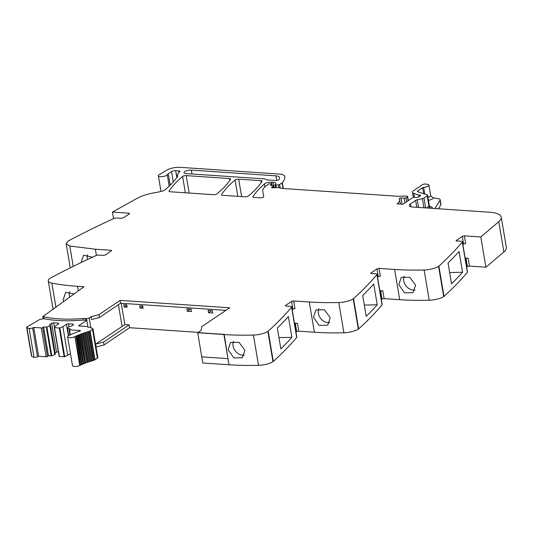 <?xml version="1.0" encoding="UTF-8"?>
<svg xmlns="http://www.w3.org/2000/svg" width="533" height="533" viewBox="0 0 533 533"><rect width="100%" height="100%" fill="white"/><g stroke="black" fill="none" stroke-linecap="round" stroke-linejoin="round"><path stroke-width="0.8" d="M111.65 250.57L105.434 254.941L103.355 255.407L98.865 255.1A2.538 0.839 170.4 0 0 95.82 255.647A609.366 200.808 170.4 0 0 50.235 278.153A3.045 1.006 170.4 0 0 49.869 278.379A12.692 4.184 170.4 0 0 48.276 280.938A12.692 4.184 170.4 0 0 51.868 283.136A152.338 50.202 170.4 0 0 77.458 286.321L83.994 286.761L43.28 316.276A2.059 0.68 170.4 0 0 43.253 316.435A2.059 0.68 170.4 0 0 43.759 316.775A74.647 24.598 170.4 0 0 83.128 318.554A7.615 2.512 170.4 0 1 85.626 318.527L86.379 318.574A2.032 0.673 170.4 0 0 89.151 317.961L91.05 316.689L98.918 314.683L120.112 300.392L229.69 307.794L201.701 326.669L201.174 330.38L197.956 332.565M91.05 316.689L91.529 319.527L99.398 317.521L120.591 303.23L225.912 310.346M229.023 364.779L202.806 363.006L197.69 332.752L224.18 334.338L227.984 358.636L201.767 356.863L227.984 358.636L229.023 364.779A152.338 50.202 170.4 0 0 251.583 365.431A152.338 50.202 170.4 0 0 258.532 365.318A12.692 4.184 170.4 0 0 272.983 361.674A3.045 1.006 170.4 0 0 273.302 361.441A609.366 200.808 170.4 0 0 273.895 360.901A609.366 200.808 170.4 0 0 296.688 337.436A2.538 0.839 170.4 0 0 296.808 337.109L291.691 306.855A2.538 0.839 170.4 0 1 291.571 307.181A609.366 200.808 170.4 0 1 268.186 331.186A3.045 1.006 170.4 0 1 267.866 331.419A12.692 4.184 170.4 0 1 253.415 335.064A152.338 50.202 170.4 0 1 223.907 334.524L227.984 358.636M285.368 305.762L285.608 305.422L286.054 306.062L290.545 306.362A2.538 0.839 170.4 0 1 291.691 306.855M285.701 306.009L285.608 305.422L291.584 301.392L293.663 300.932L309.26 301.984L314.377 332.239A152.338 50.202 170.4 0 0 336.929 332.892A152.338 50.202 170.4 0 0 343.885 332.779A12.692 4.184 170.4 0 0 358.329 329.134A3.045 1.006 170.4 0 0 358.649 328.901A609.366 200.808 170.4 0 0 359.249 328.361A609.366 200.808 170.4 0 0 382.034 304.896A2.538 0.839 170.4 0 0 382.154 304.57L377.038 274.315A2.538 0.839 170.4 0 1 376.918 274.642A609.366 200.808 170.4 0 1 353.532 298.647A3.045 1.006 170.4 0 1 353.212 298.88A12.692 4.184 170.4 0 1 338.768 302.524A152.338 50.202 170.4 0 1 309.26 301.984M371.055 273.462L370.955 272.883L371.401 273.516L375.892 273.822A2.538 0.839 170.4 0 1 377.038 274.315M377.517 277.147L378.25 276.654A1.526 0.5 -9.6 0 1 380.329 276.187L379.01 268.385L376.931 268.852L370.715 273.222M379.01 268.385L394.607 269.438L399.723 299.693A152.338 50.202 170.4 0 0 422.283 300.352A152.338 50.202 170.4 0 0 429.232 300.239A12.692 4.184 170.4 0 0 443.683 296.595A3.045 1.006 170.4 0 0 443.996 296.361A609.366 200.808 170.4 0 0 444.595 295.822A609.366 200.808 170.4 0 0 467.388 272.356A2.538 0.839 170.4 0 0 467.508 272.03L462.391 241.775A2.538 0.839 170.4 0 1 462.271 242.102A609.366 200.808 170.4 0 1 438.879 266.107A3.045 1.006 170.4 0 1 438.566 266.34A12.692 4.184 170.4 0 1 424.115 269.984A152.338 50.202 170.4 0 1 394.607 269.438M456.401 240.923L456.301 240.343L456.754 240.976L461.245 241.282A2.538 0.839 170.4 0 1 462.391 241.775M462.864 244.607L463.603 244.114A1.526 0.5 -9.6 0 1 465.682 243.648L464.363 235.846L462.284 236.312L456.068 240.683M464.363 235.846L480.799 236.958L498.768 221.701L503.885 251.956L485.916 267.213L480.799 236.958M70.249 267.852L66.192 243.841L67.784 241.282A3.045 1.006 170.4 0 1 68.151 241.056A609.366 200.808 170.4 0 1 113.736 218.55A2.538 0.839 170.4 0 1 116.78 218.004L121.271 218.31L123.35 217.844L129.332 213.813L128.879 213.173L112.443 212.067L137.061 198.389A25.391 8.368 170.4 0 1 139.313 197.25A25.391 8.368 170.4 0 1 152.571 193.106A25.391 8.368 170.4 0 1 155.296 192.606A25.391 8.368 170.4 0 0 163.131 190.887A2.538 0.839 170.4 0 0 164.49 190.274A177.729 58.57 170.4 0 0 177.596 176.483A5.33 1.759 170.4 0 0 177.749 175.917A5.33 1.759 170.4 0 0 177.482 175.484A5.077 1.672 170.4 0 1 177.222 175.071A5.077 1.672 170.4 0 1 177.456 174.424L179.728 171.693A2.538 0.839 170.4 0 0 179.848 171.366A2.538 0.839 170.4 0 0 178.702 170.873L175.683 170.673A3.045 1.006 170.4 0 0 171.519 171.599L168.268 173.791A7.615 2.512 170.4 0 0 167.269 174.737A4.57 1.506 170.4 0 1 163.018 176.55A4.57 1.506 170.4 0 1 158.368 175.81A4.57 1.506 170.4 0 1 158.481 175.357A4.57 1.506 170.4 0 1 159.254 174.684L166.662 170.2A10.154 3.345 170.4 0 1 180.154 167.342L279.065 174.031A12.692 4.184 170.4 0 1 284.789 176.49A12.692 4.184 170.4 0 1 284.802 176.576A48.243 15.897 170.4 0 1 282.337 182.659A2.538 0.839 170.4 0 1 282.07 182.886L279.605 184.545A1.013 0.333 170.4 0 1 278.479 184.858L275.788 184.998A1.273 0.42 170.4 0 1 274.888 184.751A1.273 0.42 170.4 0 1 275.088 184.465L275.581 184.132A1.273 0.42 170.4 0 0 275.768 183.945A6.096 2.005 170.4 0 0 275.834 183.499A6.096 2.005 170.4 0 0 273.089 182.313L271.59 182.213A5.077 1.672 170.4 0 0 264.321 184.018A177.729 58.57 170.4 0 0 252.995 196.69A2.538 0.839 170.4 0 0 252.928 196.95A2.538 0.839 170.4 0 0 254.074 197.443L259.857 197.83A2.538 0.839 170.4 0 0 262.476 197.457A2.538 0.839 170.4 0 0 263.722 196.49A2.538 0.839 170.4 0 1 263.722 196.49L262.736 191.48A27.929 9.201 170.4 0 1 262.722 191.4A27.929 9.201 170.4 0 1 267.08 185.178L268.765 184.038A1.013 0.333 170.4 0 1 270.151 183.732L270.797 183.772A1.273 0.42 170.4 0 1 271.37 184.018A1.273 0.42 170.4 0 1 271.31 184.178L270.637 184.991A1.273 0.42 170.4 0 0 270.577 185.158A1.273 0.42 170.4 0 0 271.064 185.397L273.222 185.637A1.273 0.42 170.4 0 1 273.709 185.877A1.273 0.42 170.4 0 1 273.509 186.157L272.776 186.65A2.538 0.839 170.4 0 1 272.17 186.963A1.526 0.5 170.4 0 0 271.57 187.489A1.526 0.5 170.4 0 0 272.61 187.789L277.653 187.576A2.538 0.839 170.4 0 1 278.726 187.649L282.363 188.435A2.538 0.839 170.4 0 0 282.85 188.495L397.771 196.264A5.077 1.672 170.4 0 0 398.957 196.277L404.52 196.044A5.077 1.672 170.4 0 1 406.706 196.191L407.339 196.331A1.273 0.42 170.4 0 1 407.658 196.544A1.273 0.42 170.4 0 1 407.459 196.824L406.046 197.783A1.273 0.42 170.4 0 1 404.121 198.143A8.122 2.678 170.4 0 0 401.036 197.976A1.399 0.46 170.4 0 0 399.23 198.722A1.399 0.46 170.4 0 0 399.25 198.782A20.314 6.696 170.4 0 1 399.637 199.715A20.314 6.696 170.4 0 1 397.025 203.846L402.948 204.246L412.675 197.69A1.273 0.42 170.4 0 1 414.368 197.297L416.813 197.423A1.273 0.42 170.4 0 0 418.685 196.864A2.538 0.839 170.4 0 1 419.031 196.524L419.598 196.144A2.538 0.839 170.4 0 1 420.224 195.824A1.273 0.42 170.4 0 0 420.737 195.384A1.273 0.42 170.4 0 0 420.164 195.138L418.898 195.051A1.273 0.42 170.4 0 1 418.552 194.991L413.828 193.392A7.615 2.512 170.4 0 1 412.502 192.286A7.615 2.512 170.4 0 1 413.695 190.587L422.256 184.811A2.538 0.839 170.4 0 1 426.134 184.092L427.673 184.371A4.317 1.419 170.4 0 1 428.925 185.131A4.317 1.419 170.4 0 1 423.682 187.396A1.013 0.333 170.4 0 0 422.609 187.703L417.905 190.874A2.538 0.839 170.4 0 0 417.512 191.44A2.538 0.839 170.4 0 0 417.952 191.807L427.166 194.925A2.538 0.839 170.4 0 1 427.606 195.291A2.538 0.839 170.4 0 1 427.213 195.858L423.988 198.036A2.538 0.839 170.4 0 1 422.389 198.642L417.219 199.782A2.538 0.839 170.4 0 0 415.62 200.395L410.483 203.859A7.615 2.512 170.4 0 0 409.291 205.558A7.615 2.512 170.4 0 0 412.729 207.031L489.787 212.241A25.391 8.368 170.4 0 1 501.233 217.171A25.391 8.368 170.4 0 1 500.081 220.395A25.391 8.368 170.4 0 1 498.768 221.701M129.332 213.813L129.566 213.473M66.192 243.841L69.783 246.039L95.374 249.217L110.964 250.277L111.417 250.91M238.671 179.161L260.904 180.667A2.538 0.839 170.4 0 1 262.049 181.16A2.538 0.839 170.4 0 1 261.983 181.413A177.729 58.57 170.4 0 1 248.438 195.944A2.538 0.839 170.4 0 1 244.834 196.817L222.647 195.318A2.538 0.839 170.4 0 1 221.501 194.825A2.538 0.839 170.4 0 1 221.568 194.572A177.729 58.57 170.4 0 1 235.066 180.041A2.538 0.839 170.4 0 1 238.671 179.161L241.622 196.597M186.204 175.617L229.483 178.542A2.538 0.839 170.4 0 1 230.629 179.035A2.538 0.839 170.4 0 1 230.562 179.295A177.729 58.57 170.4 0 1 216.998 193.819A2.538 0.839 170.4 0 1 213.393 194.692L170.134 191.767A2.538 0.839 170.4 0 1 168.988 191.274A2.538 0.839 170.4 0 1 169.054 191.021A177.729 58.57 170.4 0 1 182.599 176.49A2.538 0.839 170.4 0 1 186.204 175.617L189.148 193.053M191.34 170.114A4.824 1.592 170.4 0 0 186.363 170.826A4.824 1.592 170.4 0 0 184.005 172.665A4.824 1.592 170.4 0 0 186.177 173.598L263.622 178.835A7.615 2.512 170.4 0 1 266.66 179.688A2.538 0.839 170.4 0 0 267.673 179.974L275.381 180.494A2.538 0.839 170.4 0 0 279.239 179.281A42.76 14.091 170.4 0 0 279.372 177.342A7.615 2.512 170.4 0 0 279.372 177.309A7.615 2.512 170.4 0 0 275.934 175.83L191.34 170.114L192 173.991M120.591 303.23L120.112 300.392M98.918 314.683L99.398 317.521M42.853 316.256L43.253 318.634M74.007 293.916L65.679 292.317L63.167 299.713L63.574 301.398M92.389 257.226L83.594 255.22L81.076 262.562M112.443 212.067L113.556 218.63M428.499 200.575L432.743 198.836L433.562 197.83L431.19 196.484L430.684 195.531A4.317 1.419 170.4 0 1 430.151 196.391A4.317 1.419 170.4 0 1 427.959 197.363M433.562 197.83L438.699 198.782A5.077 1.672 170.4 0 1 440.171 199.668A5.077 1.672 170.4 0 1 440.051 200.155L440.851 204.885A5.077 1.672 170.4 0 0 440.971 204.399L440.171 199.668M501.233 217.171L506.35 247.425A25.391 8.368 170.4 0 1 503.885 251.956M465.149 258.099L468.161 258.298A1.526 0.5 -9.6 0 0 466.082 258.765L465.342 259.258M468.161 258.298L469.48 266.1L485.916 267.213M462.584 272.25A609.366 200.808 170.4 0 1 451.551 283.783L448.033 262.982A609.366 200.808 170.4 0 0 459.066 251.449L462.584 272.25L449.652 272.543M398.844 284.675L401.216 277.4L409.73 277.247L415.607 285.222L413.035 292.657L404.5 292.824L398.844 284.675M379.802 290.638L382.807 290.845A1.526 0.5 -9.6 0 0 380.729 291.304L379.996 291.804M381.315 299.599L382.048 299.106A1.526 0.5 -9.6 0 1 384.126 298.64L399.723 299.693M373.72 283.989L377.237 304.789A609.366 200.808 170.4 0 1 366.204 316.322L362.687 295.522A609.366 200.808 170.4 0 0 373.72 283.989M313.497 317.222L319.147 325.363L327.688 325.197L330.26 317.761L324.384 309.786L315.869 309.94L313.497 317.222M294.449 323.178L297.461 323.384A1.526 0.5 -9.6 0 0 295.382 323.844L294.649 324.344M295.968 332.139L296.701 331.646A1.526 0.5 -9.6 0 1 298.78 331.186L314.377 332.239M293.663 300.932L294.982 308.727A1.526 0.5 -9.6 0 0 292.903 309.193L291.584 301.392M292.171 309.686L292.903 309.193M288.373 316.529L291.891 337.329A609.366 200.808 170.4 0 1 280.858 348.862L277.34 328.061A609.366 200.808 170.4 0 0 288.373 316.529M228.151 349.761L233.8 357.91L242.335 357.736L244.907 350.308L239.031 342.333L230.523 342.486L228.151 349.761M129.579 327.715L104.035 344.938L103.555 342.106L129.099 324.877L129.579 327.715L198.269 332.352M103.555 342.106L95.687 344.111L124.862 324.59L129.099 324.877M124.202 307.021L127.154 307.221L126.754 304.856L123.803 304.656L124.202 307.021L126.821 305.256M208.536 312.718L212.754 313.004L212.354 310.639L208.136 310.359L208.536 312.718L211.688 310.599M140.132 308.101L143.084 308.301L142.684 305.935L139.733 305.735L140.132 308.101L142.751 306.335M187.296 311.285L186.896 308.92L191.114 309.207L191.514 311.572L187.296 311.285L190.448 309.16M69.643 297.048A9.647 6.936 59.2 0 1 69.417 295.995A9.647 6.936 59.2 0 1 69.63 291.731M87.452 259.531A9.647 6.936 59.2 0 1 87.332 258.898A9.647 6.936 59.2 0 1 87.545 254.634M438.479 208.776L440.851 204.885M434.935 208.536L440.051 200.155M469.48 266.1A1.526 0.5 -9.6 0 0 467.401 266.567L466.082 258.765M415.067 290.039A9.647 7.755 52.2 0 1 403.761 280.871A9.647 7.755 52.2 0 1 404.227 276.154M377.237 304.789L364.305 305.083M329.714 322.578A9.647 7.755 52.2 0 1 318.414 313.411A9.647 7.755 52.2 0 1 318.881 308.694M291.891 337.329L278.959 337.622M244.367 355.125A9.647 7.755 52.2 0 1 233.068 345.95A9.647 7.755 52.2 0 1 233.534 341.233M466.661 267.06L467.401 266.567M104.035 344.938L96.167 346.943L95.687 344.111M124.862 324.59L121.258 303.27M197.69 332.752L223.907 334.524L197.963 332.565M87.952 326.976L86.826 320.313L78.538 325.91L85.933 326.456A2.418 0.799 -9.6 0 1 86.539 326.556L92.389 328.281A2.792 0.919 -9.6 0 1 92.922 328.621A2.792 0.919 -9.6 0 1 92.949 328.708A2.792 0.919 -9.6 0 1 92.515 329.334L90.117 330.946A2.798 0.919 170.4 0 1 89.744 331.16A2.805 0.926 170.4 0 1 88.791 331.513L88.238 331.673L93.115 360.508L92.722 360.708L92.082 360.808L87.205 331.972L86.319 332.239L91.196 361.074L90.817 361.287L90.197 361.387L85.32 332.552L84.454 332.832L89.331 361.667L88.984 361.88L88.351 362L83.474 333.158L82.635 333.451L87.512 362.287L87.192 362.5L86.566 362.633L81.689 333.791L80.876 334.098L85.46 363.146L84.834 363.286L79.957 334.451L79.17 334.764L83.781 363.812L83.168 363.959L78.291 335.124L77.538 335.444L82.175 364.499L81.576 364.652L76.692 335.817L75.972 336.15L80.636 365.198L80.05 365.365L74.9 336.663A4.317 1.419 170.4 0 1 70.363 337.675A4.317 1.419 170.4 0 1 67.624 336.823A4.317 1.419 170.4 0 1 68.857 335.537A49.089 16.177 170.4 0 1 80.13 331L80.523 330.7L80.183 330.553L69.517 329.834A1.013 0.333 170.4 0 1 69.09 329.7A1.013 0.333 170.4 0 1 69.057 329.634A1.013 0.333 170.4 0 1 69.217 329.407L70.169 328.768L67.231 328.488L68.231 327.022L71.722 325.996L73.554 324.764L73.108 324.124L68.471 323.811L66.392 324.277L62.861 326.662L59.283 328.028L54.273 327.608L55.272 326.149L58.803 323.764L58.357 323.131L53.72 322.818L51.641 323.278L56.518 352.12L58.344 351.707M32.626 327.948L37.503 356.784L38.616 356.251L33.739 327.415L32.626 327.948A2.405 0.793 170.4 0 1 29.135 328.408A20.194 6.656 170.4 0 1 26.93 327.622A2.405 0.793 170.4 0 1 26.65 327.335A2.405 0.793 170.4 0 1 27.236 326.669A193.139 63.647 170.4 0 0 39.142 319.8A4.337 1.426 170.4 0 1 40.168 319.3L43.906 318.701L45.925 319.087A74.647 24.598 170.4 0 0 81.889 320.18A7.635 2.518 -9.6 0 1 84.394 320.153L86.826 320.313M37.503 356.784A2.405 0.793 170.4 0 1 34.019 357.243A20.194 6.656 170.4 0 1 31.807 356.464A2.405 0.793 170.4 0 1 31.527 356.171L26.65 327.335M38.616 356.251L46.151 356.757A1.013 0.333 170.4 0 0 47.544 356.45L48.49 355.811L51.788 355.891L55.319 354.252L50.442 325.416L46.911 327.055L43.613 326.976L42.667 327.615A1.013 0.333 170.4 0 1 41.274 327.922L46.151 356.757M33.739 327.415L41.274 327.922M43.613 326.976L48.49 355.811M49.895 325.783L54.772 354.618M51.641 323.278L49.802 324.517L50.442 325.416M55.119 353.059L56.518 352.12M53.72 322.818L54.473 327.282M58.357 323.131L58.497 323.971M54.306 327.655L59.15 356.444L64.746 356.77L70.469 353.652M62.861 326.662L67.738 355.498M66.392 324.277L68.344 335.823M68.471 323.811L68.944 326.616M73.108 324.124L73.248 324.97M74.9 336.663L79.777 365.498A4.317 1.419 170.4 0 1 75.24 366.511A4.317 1.419 170.4 0 1 72.501 365.658L67.624 336.823M75.972 336.15L75.173 336.53M80.849 364.985L81.576 364.652M77.538 335.444L76.692 335.817M82.415 364.286L83.168 363.959M79.17 334.764L78.291 335.124M84.047 363.599L84.834 363.286M80.876 334.098L79.957 334.451M85.753 362.933L86.566 362.633M82.635 333.451L81.689 333.791M87.512 362.287L88.351 362M84.454 332.832L83.474 333.158M89.331 361.667L90.197 361.387M86.319 332.239L85.32 332.552M91.196 361.074L92.082 360.808M88.238 331.673L87.205 331.972M93.115 360.508L93.668 360.348L88.791 331.513M90.117 330.946L94.994 359.788A2.798 0.919 170.4 0 1 94.621 359.995A2.805 0.926 170.4 0 1 93.668 360.348M94.994 359.788L97.392 358.169A2.792 0.919 -9.6 0 0 97.825 357.543A2.792 0.919 -9.6 0 0 97.799 357.463M43.759 316.775L44.092 318.741M77.458 286.321L78.231 290.891M51.868 283.136L55.885 306.908M111.111 251.116L110.964 250.277M96.42 255.42L95.374 249.217M73.221 266.38L69.783 246.039M129.026 214.019L128.879 213.173M177.482 175.484L177.636 176.416M178.702 170.873L178.988 172.579M175.683 170.673L176.843 177.549M171.519 171.599L173.272 181.953M168.268 173.791L170.194 185.164M167.269 174.737L169.194 186.124M282.337 182.659L283.329 188.529M282.07 182.886L283.023 188.509M279.605 184.545L280.185 187.962M278.479 184.858L278.959 187.696M275.788 184.998L276.234 187.636M273.089 182.313L273.676 185.81M271.59 182.213L272.15 185.517M264.321 184.018L264.821 186.963M252.995 196.69L253.082 197.17M271.31 184.178L271.53 185.444M273.509 186.157L273.775 187.736M272.776 186.65L272.963 187.769M272.17 186.963L272.31 187.789M407.459 196.824L408.125 200.754M406.046 197.783L406.706 201.707M404.121 198.143L404.927 202.913M401.036 197.976L402.082 204.186M420.164 195.138L420.277 195.804M418.898 195.051L419.138 196.457M418.552 194.991L418.838 196.684M413.828 193.392L414.487 197.303M423.682 187.396L424.821 194.132M422.609 187.703L423.628 193.726M417.905 190.874L418.072 191.853M427.213 195.858L428.972 206.258A2.538 0.839 170.4 0 0 429.365 205.691L430.191 206.944L431.384 206.897A5.077 1.672 170.4 0 1 431.99 208.336M423.988 198.036L425.654 207.91M426.447 207.963L428.972 206.258A2.538 1.939 56 0 0 430.138 208.21M422.389 198.642L423.935 207.79M417.219 199.782L418.512 207.424M415.62 200.395L416.786 207.31M410.483 203.859L410.97 206.764M463.603 244.114L462.284 236.312M462.271 242.102L467.388 272.356M438.879 266.107L443.996 296.361M438.566 266.34L443.683 296.595M424.115 269.984L429.232 300.239M384.126 298.64L382.807 290.845M378.25 276.654L376.931 268.852M376.918 274.642L382.034 304.896M353.532 298.647L358.649 328.901M353.212 298.88L358.329 329.134M338.768 302.524L343.885 332.779M298.78 331.186L297.461 323.384M291.571 307.181L296.688 337.436M268.186 331.186L273.302 361.441M267.866 331.419L272.983 361.674M253.415 335.064L258.532 365.318M260.904 180.667L261.223 182.546M235.066 180.041L237.825 196.344M221.568 194.572L221.648 195.045M229.483 178.542L229.803 180.421M182.599 176.49L185.357 192.799M169.054 191.021L169.134 191.5M275.934 175.83L276.714 180.427M429.565 206.278L431.384 206.897M382.048 299.106L380.729 291.304M296.701 331.646L295.382 323.844M89.151 317.961L90.817 327.815M118.419 304.696L122.097 326.456M83.128 318.554L83.395 320.12M85.626 318.527L85.92 320.253M86.379 318.574L86.672 320.306M26.93 327.622L31.807 356.464M29.135 328.408L34.019 357.243M42.667 327.615L47.544 356.45M51.201 355.991L46.324 327.155M51.788 355.891L46.911 327.055M59.376 356.544L54.499 327.708M59.283 328.028L64.16 356.87M64.746 356.77L59.869 327.928M67.265 328.535L68.484 335.737M68.65 335.643L67.458 328.581M69.517 329.834L70.356 334.824M80.25 330.953L80.183 330.553M89.744 331.16L94.621 359.995M97.392 358.169L92.515 329.334M43.253 316.435L43.626 318.661M48.276 280.938L53.014 308.967M177.222 175.071L177.489 176.643M158.368 175.81L161.013 191.44M274.888 184.751L275.388 187.669M271.37 184.018L271.617 185.457M273.709 185.877L274.022 187.729M407.658 196.544L408.345 200.608M399.637 199.715L400.37 204.072M412.502 192.286L413.368 197.41M428.925 185.131L430.684 195.531M427.606 195.291L429.365 205.691M59.15 356.444L54.273 327.608M68.457 335.75L67.231 328.488M69.057 329.634L69.963 335.004M97.825 357.543L92.949 328.708"/></g></svg>
